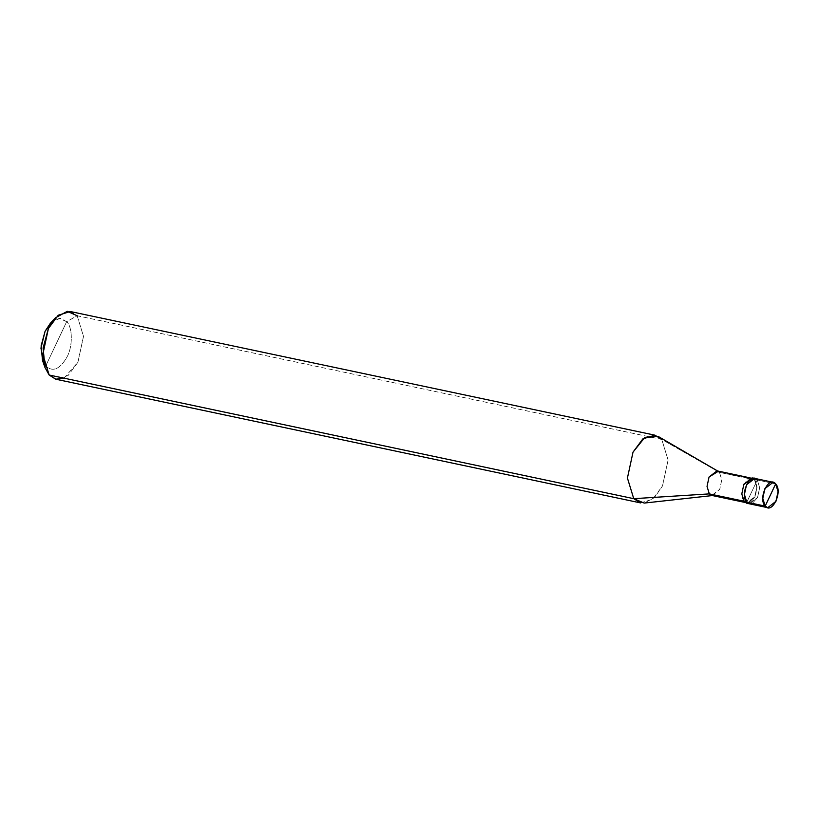 <?xml version="1.0" encoding="UTF-8"?>
<svg xmlns="http://www.w3.org/2000/svg" width="819" height="819" viewBox="0 0 819 819"><rect width="100%" height="100%" fill="white"/><g stroke="black" fill="none" stroke-linecap="round" stroke-linejoin="round"><path stroke-width="0.61" stroke-dasharray="4.09 3.07" d="M752.344 503.388L757.575 497.44L759.663 487.725L757.299 479.995L746.795 502.211L757.299 479.995L775.675 483.886L757.299 479.995L759.663 487.725L757.575 497.44L749.354 503.808L757.575 497.44L759.663 487.725L757.299 479.995L746.795 502.211L757.299 479.995L759.663 487.725L757.575 497.44L752.344 503.388M754.729 478.409L757.299 479.995L754.668 479.432L757.299 479.995M43.847 363.503L45.659 366.134L49.16 375.02L45.659 366.134C52.989 372.358 60.186 369.174 67.219 356.572C72.911 346.14 72.604 326.955 66.667 321.683L45.659 366.134L42.516 360.493M752.108 477.846L754.668 479.432L753.367 478.347M717.004 470.864L719.481 472.399L754.494 479.811L752.016 478.276L744.072 484.428L742.045 493.816L744.338 501.289C737.172 493.99 747.88 471.324 754.494 479.811L757.043 487.172L754.944 496.877L746.733 503.245M744.338 501.289L746.826 502.825L754.76 496.672L756.787 487.285L754.494 479.811C761.67 487.11 750.951 509.776 744.338 501.289M658.271 436.476L661.772 439.414L719.481 472.399L721.774 479.873L719.747 489.26L711.803 495.423M70.332 311.527L77.17 315.755L661.772 439.414L668.099 460.032L662.51 485.933L654.463 497.624L644.184 503.081M50.399 323.218L59.265 318.345L66.667 321.683L77.17 315.755L83.497 336.374L77.907 362.274L68.069 375.552L55.999 379.258M748.095 503.306L754.944 496.877L757.043 487.172L754.668 479.432L719.481 472.399L661.772 439.414L77.17 315.755L66.667 321.683C72.604 326.955 72.911 346.14 67.219 356.572C60.186 369.174 52.989 372.358 45.659 366.134L66.667 321.683L60.504 318.356L52.836 320.997M712.438 495.556L719.747 489.26L721.774 479.873L719.481 472.399M640.601 502.917L652.671 499.211L662.51 485.933L668.099 460.032L661.772 439.414M63.974 378.153L77.907 362.274L83.497 336.374L77.17 315.755M752.016 478.276L750.184 477.886M718.212 471.334L717.639 470.997M746.826 502.825L744.993 502.436"/><path stroke-width="1.23" d="M753.367 478.347L743.887 484.213L741.789 493.929L744.164 501.658L749.354 503.808L746.795 502.211L752.344 503.388L746.795 502.211L744.42 494.481L746.508 484.776L754.729 478.409L746.508 484.776L744.42 494.481L746.795 502.211L765.171 506.101C757.749 498.546 768.836 475.102 775.675 483.886L765.171 506.101L746.795 502.211C739.373 494.656 750.45 471.212 757.299 479.995C750.45 471.212 739.373 494.656 746.795 502.211L744.164 501.658L741.789 493.929L743.887 484.213L752.108 477.846L757.299 479.995M775.675 483.886L773.116 482.289L764.895 488.656L762.796 498.372L765.171 506.101L775.675 483.886C783.097 491.441 772.02 514.885 765.171 506.101L767.741 507.688L775.951 501.33L778.05 491.615L775.675 483.886M719.481 472.399L718.212 471.334L709.059 477.016L707.032 486.404L709.326 493.888L744.338 501.289L709.326 493.888L707.032 486.404L709.059 477.016L717.004 470.864L750.184 477.886M744.993 502.436L711.803 495.423L709.326 493.888L633.752 498.679L627.426 478.061L633.015 452.16L644.778 437.489L658.271 436.476L718.212 471.334M661.772 439.414L654.924 435.176L642.854 438.882L633.015 452.16L627.426 478.061L633.752 498.679L49.16 375.02L42.834 354.402L48.413 328.501L58.251 315.223L70.332 311.527L654.924 435.176M77.17 315.755L67.301 311.312L55.477 317.813L48.413 328.501L43.1 347.983L44.973 367.496L49.16 375.02L633.752 498.679L709.326 493.888L713.103 495.485L644.184 503.081L633.752 498.679L640.601 502.917L55.999 379.258L49.16 375.02L55.692 379.187L63.974 378.153M44.973 367.496L42.516 360.493L41.114 345.853L45.096 331.245L50.399 323.218L55.477 317.813M52.836 320.997L45.096 331.245L40.95 348.126L43.847 363.503M767.741 507.688L746.733 503.245L744.164 501.658L748.095 503.306M773.116 482.289L754.729 478.409"/></g></svg>

